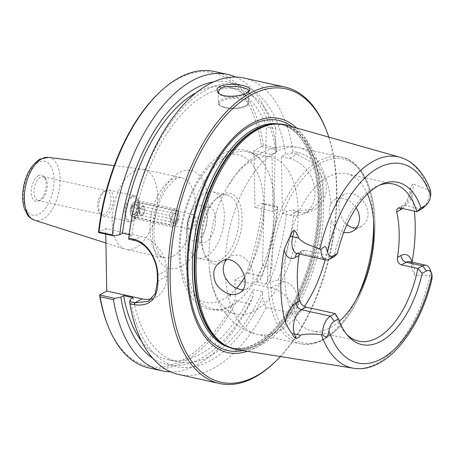 <?xml version="1.0" encoding="UTF-8"?>
<svg xmlns="http://www.w3.org/2000/svg" width="455" height="455" viewBox="0 0 455 455"><rect width="100%" height="100%" fill="white"/><g stroke="black" fill="none" stroke-linecap="round" stroke-linejoin="round"><path stroke-width="0.34" stroke-dasharray="2.27 1.71" d="M191.782 228.905A7.462 3.913 102.4 0 0 195.73 221.198A7.462 3.913 102.4 0 0 193.261 214.635A7.462 3.913 102.4 0 0 187.841 221.085A7.462 3.913 102.4 0 0 190.048 229.212A7.462 3.913 102.4 0 0 191.782 228.905M197.316 240.126A18.194 9.532 102.4 0 0 206.951 221.335A18.194 9.532 102.4 0 0 200.939 205.336A18.194 9.532 102.4 0 0 196.725 206.087A18.194 9.532 102.4 0 0 187.09 224.872A18.194 9.532 102.4 0 0 193.102 240.877A18.194 9.532 102.4 0 0 197.316 240.126M205.16 207.946A18.194 9.532 -77.6 0 1 209.374 207.196A18.194 9.532 -77.6 0 1 214.766 227.017A18.194 9.532 -77.6 0 1 201.542 242.737A18.194 9.532 -77.6 0 1 195.525 226.738A18.194 9.532 -77.6 0 1 205.16 207.946M134.288 171.086A40.978 21.47 -77.6 0 1 142.762 169.22A40.978 21.47 -77.6 0 1 143.786 169.396A40.978 21.47 -77.6 0 1 155.929 214.038A40.978 21.47 -77.6 0 1 126.132 249.431A40.978 21.47 -77.6 0 1 125.125 249.164A40.978 21.47 -77.6 0 1 112.703 212.417A40.978 21.47 -77.6 0 1 134.288 171.086M107.516 324.671A150.264 78.732 102.4 0 0 235.286 298.912L236.583 301.022A151.782 79.528 -77.6 0 1 148.899 367.919M105.765 234.132L105.668 228.598L98.485 232.511M261.506 146.51L253.958 150.628L271.948 154.592L276.259 152.243L276.759 149.866L261.506 146.51A150.264 78.732 102.4 0 0 158.55 93.309M253.958 150.628L254.948 207.412L262.541 203.294L277.749 206.65L277.254 209.027L272.937 211.382L254.948 207.412M277.749 206.65L277.755 207.287L264.491 204.363A151.782 79.528 -77.6 0 1 248.566 273.483L246.218 273.796A150.264 78.732 102.4 0 0 262.495 203.3M246.218 273.796L234.956 279.933L235.286 298.912M38.493 175.602A13.457 7.053 102.4 0 0 31.247 191.845A13.457 7.053 102.4 0 0 38.453 201.008A13.457 7.053 102.4 0 0 45.602 189.701A13.457 7.053 102.4 0 0 43.868 176.443A13.457 7.053 102.4 0 0 38.493 175.602M134.583 216.284A7.462 3.913 102.4 0 0 138.536 208.578A7.462 3.913 102.4 0 0 136.068 202.014A7.462 3.913 102.4 0 0 134.339 202.327A7.462 3.913 102.4 0 0 130.386 210.028A7.462 3.913 102.4 0 0 132.854 216.591A7.462 3.913 102.4 0 0 134.583 216.284M40.444 177.274A12.12 6.353 102.4 0 0 34.023 189.786A12.12 6.353 102.4 0 0 38.027 200.445A12.12 6.353 102.4 0 0 40.398 200.16A12.12 6.353 102.4 0 0 46.842 189.974A12.12 6.353 102.4 0 0 45.284 178.03A12.12 6.353 102.4 0 0 43.248 176.773A12.12 6.353 102.4 0 0 40.444 177.274M104.161 191.327A12.12 6.353 102.4 0 0 98.081 201.679A12.12 6.353 102.4 0 0 99.719 213.241A12.12 6.353 102.4 0 0 101.749 214.498A12.12 6.353 102.4 0 0 110.559 204.033A12.12 6.353 102.4 0 0 106.971 190.833A12.12 6.353 102.4 0 0 104.599 191.117A12.12 6.353 102.4 0 0 104.161 191.327M105.81 190.617A13.275 6.956 102.4 0 0 99.144 201.957A13.275 6.956 102.4 0 0 100.942 214.618A13.275 6.956 102.4 0 0 103.166 215.994A13.275 6.956 102.4 0 0 112.817 204.534A13.275 6.956 102.4 0 0 108.887 190.071A13.275 6.956 102.4 0 0 106.288 190.383A13.275 6.956 102.4 0 0 105.81 190.617M131.916 196.372A13.275 6.956 102.4 0 0 124.886 210.079A13.275 6.956 102.4 0 0 129.277 221.756A13.275 6.956 102.4 0 0 138.929 210.29A13.275 6.956 102.4 0 0 134.993 195.826A13.275 6.956 102.4 0 0 131.916 196.372M131.939 197.459A12.12 6.353 102.4 0 0 126.41 217.632A12.12 6.353 102.4 0 0 138.058 211.285A12.12 6.353 102.4 0 0 131.939 197.459M206.007 256.734A33.966 17.796 -77.6 0 1 198.141 258.133A33.966 17.796 -77.6 0 1 186.92 228.262A33.966 17.796 -77.6 0 1 204.898 193.199A33.966 17.796 -77.6 0 1 212.769 191.8A33.966 17.796 -77.6 0 1 223.991 221.67A33.966 17.796 -77.6 0 1 206.007 256.734M130.284 299.265A144.565 75.746 102.4 0 0 262.626 297.962L266.243 307.569L295.915 314.115C300.573 301.972 297.593 284.29 283.567 281.201L278.227 280.024L269.519 282.117L265.822 284.136L256.353 282.043A139.639 73.17 102.4 0 0 262.478 265.606L271.948 267.694L275.906 128.833L266.437 126.746A139.639 73.17 102.4 0 0 228.404 87.03A139.639 73.17 102.4 0 0 196.401 92.593M262.478 265.606L266.437 126.746M281.418 156.685L289.306 158.425A30.354 23.523 61.4 0 1 313.802 183.843A30.354 23.523 61.4 0 1 304.332 213.469A30.354 23.523 61.4 0 1 290.296 215.209L282.407 213.469L281.418 156.685L285.729 154.33A144.565 75.746 102.4 0 0 206.291 89.806A144.565 75.746 102.4 0 0 129.192 236.799L128.68 239.188M269.519 282.117A144.565 75.746 102.4 0 0 286.718 211.114L292.724 209.954L297.86 211.086L312.488 209.021L322.993 196.537L323.084 178.769L312.67 162.833L296.87 154.302L291.729 153.164L285.729 154.33M265.822 284.136A139.639 73.17 102.4 0 0 271.948 267.694M271.948 154.592L272.937 211.382M275.906 128.833A139.639 73.17 102.4 0 0 237.868 89.123A139.639 73.17 102.4 0 0 132.007 235.263L129.192 236.799M282.407 213.469L286.718 211.114M151.703 298.838A30.354 23.523 -118.6 0 0 156.139 297.121A30.354 23.523 -118.6 0 0 166.86 276.037L166.757 270.355A30.354 23.523 -118.6 0 0 141.016 236.395L105.668 228.598M129.157 234.638L132.007 235.263M214.294 71.486A151.782 79.528 -77.6 0 1 263.462 145.225L276.72 148.154L276.759 149.866M261.545 146.51L263.462 145.225M178.559 374.465A151.782 79.528 102.4 0 0 266.243 307.569M264.491 204.363L262.541 203.294M248.345 92.024L247.833 92.661C244.341 96.705 225.157 99.491 219.731 94.276L219.134 93.696M236.918 349.611A114.996 60.253 102.4 0 0 318.705 249.949A114.996 60.253 102.4 0 0 286.44 125.125M430.123 189.411L429.594 190.594L412.878 183.848L410.433 187.614L410.854 191.549A109.291 57.267 -77.6 0 1 414.38 211.092M412.071 262.182L411.866 268.154L414.477 275.127L431.073 275.355L431.545 279.097L431.784 279.427L432.034 278.739M353.637 228.996L352.881 227.676M242.799 289.704L246.189 289.164L249.516 287.236L250.62 286.07L252.804 281.799L253.452 274.905L252.28 269.013L249.693 263.439L248.453 261.665L244.272 257.632L239.927 255.522L237.686 255.067L232.642 255.522L230.31 256.501L226.232 259.998M356.51 227.995L361.247 226.613C368.47 221.443 369.949 214.146 365.683 204.727C359.188 194.99 352.102 191.51 344.424 194.296C336.546 198.158 336.882 215.829 346.977 224.577M343.679 232.539L337.701 229.576L334.306 226.072L331.143 220.43C328.794 214.248 328.698 208.765 330.859 203.971L332.514 201.451L335.108 199.375L337.991 198.352L343.195 198.494L345.135 199.04L350.231 201.69L354.2 205.228L356.174 207.781M278.227 280.024A151.782 79.528 102.4 0 0 294.112 211.302L292.724 209.954M291.729 153.164L293.065 151.424L297.49 152.402C310.884 155.087 325.092 169.573 326.195 184.878C328.237 201.878 313.393 216.023 298.537 212.275L294.112 211.302M293.065 151.424A151.782 79.528 102.4 0 0 243.954 78.027M274.291 362.686A151.782 79.528 102.4 0 0 325.843 128.987M328.811 137.12A150.264 78.732 -77.6 0 1 280.405 356.555M296.597 128.003A119.853 62.801 -77.6 0 1 314.877 249.101A119.853 62.801 -77.6 0 1 247.344 351.277M234.956 279.933L271.22 287.935A30.354 23.523 61.4 0 1 295.915 314.115M236.583 301.022L249.846 303.951L253.156 295.875L253.048 289.647L262.518 291.735L262.626 297.962M219.515 196.423A33.966 17.796 -77.6 0 1 227.386 195.024A33.966 17.796 -77.6 0 1 237.447 232.022A33.966 17.796 -77.6 0 1 212.752 261.358A33.966 17.796 -77.6 0 1 203.607 251.979A33.966 17.796 -77.6 0 1 215.147 199.682A33.966 17.796 -77.6 0 1 219.515 196.423M221.403 194.683A36.281 19.008 102.4 0 0 216.734 198.164A36.281 19.008 102.4 0 0 204.414 254.026A36.281 19.008 102.4 0 0 228.893 257.365A36.281 19.008 102.4 0 0 241.77 212.371A36.281 19.008 102.4 0 0 221.403 194.683M299.367 254.044L300.419 252.195L302.103 250.768L305.14 250.295L334.18 256.7A80.444 42.15 -77.6 0 1 374.692 187.346A80.444 42.15 -77.6 0 1 377.587 185.93A80.444 42.15 -77.6 0 1 379.487 185.174M367.475 193.966A80.444 42.15 102.4 0 0 346.636 173.73A80.444 42.15 102.4 0 0 327.992 177.046A80.444 42.15 102.4 0 0 285.404 260.095A80.444 42.15 102.4 0 0 311.976 330.842A80.444 42.15 102.4 0 0 339.396 321.253M346.596 334.283A80.444 42.15 -77.6 0 1 345.191 332.798A80.444 42.15 -77.6 0 1 335.17 313.54M228.757 155.155A80.444 42.15 -77.6 0 1 247.401 151.839A80.444 42.15 -77.6 0 1 264.44 164.892A80.444 42.15 -77.6 0 1 271.231 239.478A80.444 42.15 -77.6 0 1 233.688 304.281A80.444 42.15 -77.6 0 1 231.385 305.635A80.444 42.15 -77.6 0 1 212.741 308.951A80.444 42.15 -77.6 0 1 186.169 238.204A80.444 42.15 -77.6 0 1 228.757 155.155M252.241 160.336A80.444 42.15 102.4 0 0 227.238 187.261A80.444 42.15 102.4 0 0 209.351 268.331A80.444 42.15 102.4 0 0 236.225 314.132A80.444 42.15 102.4 0 0 294.715 244.654A80.444 42.15 102.4 0 0 270.884 157.02A80.444 42.15 102.4 0 0 252.241 160.336M430.032 269.354A14.816 7.763 -77.6 0 1 431.073 275.355M423.525 207.611A14.816 7.763 102.4 0 0 429.594 190.594M256.353 282.043L260.05 280.03L261.83 276.407L248.566 273.483M249.846 303.951A151.782 79.528 -77.6 0 1 170.545 371.826M277.755 207.287A151.782 79.528 -77.6 0 1 261.83 276.407M152.664 358.21A144.565 75.746 102.4 0 0 253.156 295.875M260.05 280.03A144.565 75.746 102.4 0 0 277.254 209.027M141.55 341.244A139.639 73.17 102.4 0 0 168.242 359.751A139.639 73.17 102.4 0 0 253.048 289.647M133.093 297.729A139.639 73.17 102.4 0 0 177.712 361.839A139.639 73.17 102.4 0 0 262.518 291.735M235.571 77.049A151.782 79.528 -77.6 0 1 276.72 148.154M276.259 152.243A144.565 75.746 102.4 0 0 213.623 81.877M179.071 215.92L177.723 210.932L139.85 202.577L138.673 207.008L140.015 211.996L177.888 220.351L179.071 215.92A7.587 3.976 -77.6 0 1 175.96 224.588A7.587 3.976 -77.6 0 1 170.648 220.51L169.465 224.941L131.592 216.586L130.249 211.603L131.432 207.173L169.3 215.528L170.648 220.51A7.587 3.976 -77.6 0 1 173.736 211.871A7.587 3.976 -77.6 0 1 178.536 212.9A7.587 3.976 -77.6 0 1 179.071 215.92M140.015 211.996A9.106 4.772 -77.6 0 1 133.764 218.474A9.106 4.772 -77.6 0 1 131.592 216.586M138.673 207.008A7.587 3.976 -77.6 0 1 135.584 215.653A7.587 3.976 -77.6 0 1 130.784 214.624A7.587 3.976 -77.6 0 1 130.249 211.603A7.587 3.976 -77.6 0 1 133.361 202.936A7.587 3.976 -77.6 0 1 138.673 207.008M131.432 207.173A9.106 4.772 -77.6 0 1 134.401 201.94A9.106 4.772 -77.6 0 1 137.683 200.689A9.106 4.772 -77.6 0 1 139.85 202.577M177.888 220.351A9.106 4.772 -77.6 0 1 174.913 225.583A9.106 4.772 -77.6 0 1 171.632 226.829A9.106 4.772 -77.6 0 1 169.465 224.941M135.869 204.164L132.9 205.785L131.495 210.921L133.053 214.441L135.618 213.406L136.022 212.826L137.427 207.69L137.279 206.189L135.869 204.164L143.444 205.836L145.003 209.357L143.592 214.498L140.629 216.114L139.071 212.593L140.476 207.457L143.444 205.836M137.427 207.69L145.003 209.357M132.9 205.785L140.476 207.457M136.022 212.826L143.592 214.498M133.053 214.441L140.629 216.114M131.495 210.921L139.071 212.593M142.108 215.232A4.556 2.383 -77.6 0 1 141.056 215.42A4.556 2.383 -77.6 0 1 139.708 210.466A4.556 2.383 -77.6 0 1 143.018 206.53A4.556 2.383 -77.6 0 1 144.519 210.534A4.556 2.383 -77.6 0 1 142.108 215.232M135.88 204.193A5.323 2.793 -77.6 0 1 137.04 205.575A5.323 2.793 -77.6 0 1 137.416 207.662M132.928 205.768A5.323 2.793 -77.6 0 1 135.846 204.181M131.506 210.881A5.323 2.793 -77.6 0 1 132.888 205.825M133.042 214.413A5.323 2.793 -77.6 0 1 131.506 210.949M135.994 212.838A5.323 2.793 -77.6 0 1 135.232 213.776A5.323 2.793 -77.6 0 1 133.076 214.43M137.416 207.73A5.323 2.793 -77.6 0 1 136.034 212.786M174.293 222.336A4.556 2.383 -77.6 0 1 173.236 222.523A4.556 2.383 -77.6 0 1 172.013 221.267A4.556 2.383 -77.6 0 1 173.56 214.254A4.556 2.383 -77.6 0 1 175.198 213.628A4.556 2.383 -77.6 0 1 176.699 217.632A4.556 2.383 -77.6 0 1 174.293 222.336M174.948 223.195A5.323 2.793 102.4 0 0 177.78 216.034A5.323 2.793 102.4 0 0 174.089 213.748A5.323 2.793 102.4 0 0 172.28 221.943A5.323 2.793 102.4 0 0 174.948 223.195M169.3 215.528A9.106 4.772 -77.6 0 1 175.556 209.044A9.106 4.772 -77.6 0 1 177.723 210.932M173.304 256.057A40.978 21.47 102.4 0 0 195.002 213.742A40.978 21.47 102.4 0 0 181.454 177.706A40.978 21.47 102.4 0 0 171.967 179.395A40.978 21.47 102.4 0 0 150.269 221.704A40.978 21.47 102.4 0 0 163.811 257.746A40.978 21.47 102.4 0 0 173.304 256.057M181.153 266.408A50.232 26.322 -77.6 0 1 155.781 209.09A50.232 26.322 -77.6 0 1 204.062 182.774A50.232 26.322 -77.6 0 1 181.153 266.408M48.395 157.373A32.208 16.875 -77.6 0 1 58.74 192.601A32.208 16.875 -77.6 0 1 34.535 220.209M38.265 162.372A27.596 14.458 102.4 0 0 25.679 208.322A27.596 14.458 102.4 0 0 52.206 193.858A27.596 14.458 102.4 0 0 38.265 162.372M297.49 152.402L296.87 154.302L289.306 158.425M298.537 212.275L297.86 211.086L290.296 215.209M133.815 240.32L141.016 236.395M157.413 281.184L166.86 276.037M157.311 275.508L166.757 270.355M246.252 105.56A15.18 5.363 -1 0 0 248.805 102.511A15.18 5.363 -1 0 0 237.982 97.569A15.18 5.363 -1 0 0 221.005 99.992A15.18 5.363 -1 0 0 218.451 103.04A15.18 5.363 -1 0 0 229.274 107.983A15.18 5.363 -1 0 0 246.252 105.56M245.512 106.243A14.27 5.045 179 0 1 220.851 106.055A14.27 5.045 179 0 1 234.57 98.581A14.27 5.045 179 0 1 245.512 106.243M428.57 189.94A108.062 56.619 102.4 0 0 399.968 157.265M353.433 368.214A108.062 56.619 102.4 0 0 430.066 275.565M244.716 277.34A75.587 39.608 102.4 0 0 262.074 187.631A75.587 39.608 102.4 0 0 220.76 157.913A75.587 39.608 102.4 0 0 180.794 262.58A75.587 39.608 102.4 0 0 236.515 288.356M305.14 250.295L300.368 252.895A14.816 7.763 -77.6 0 1 296.939 253.509M297.104 253.543A6.069 4.704 61.4 0 1 297.564 253.242A6.069 4.704 61.4 0 1 300.368 252.895L329.403 259.299M321.213 162.822A94.105 49.311 102.4 0 0 278.289 319.501A94.105 49.311 102.4 0 0 368.738 270.196A94.105 49.311 102.4 0 0 321.213 162.822M356.248 299.498A95.624 50.101 -77.6 0 1 299.987 343.741A95.624 50.101 -77.6 0 1 268.37 259.657A95.624 50.101 -77.6 0 1 319 160.922A95.624 50.101 -77.6 0 1 341.159 156.981A95.624 50.101 -77.6 0 1 373.612 220.794M330.859 203.971A95.624 50.101 102.4 0 0 298.759 147.625A95.624 50.101 102.4 0 0 276.6 151.566A95.624 50.101 102.4 0 0 225.179 261.579M225.47 278.039A95.624 50.101 102.4 0 0 257.564 334.379A95.624 50.101 102.4 0 0 304.384 306.488M325.154 259.731A95.624 50.101 102.4 0 0 331.143 220.43M409.631 261.642A14.816 7.763 -77.6 0 1 414.477 275.127M421.62 209.033L405.206 205.415A14.816 7.763 102.4 0 0 412.878 183.848M402.419 208.453A20.884 10.943 102.4 0 0 410.854 191.549M400.434 208.015L405.206 205.415A6.069 4.704 -118.6 0 0 402.402 205.762A6.069 4.704 -118.6 0 0 400.548 208.037M283.567 281.201L271.22 287.935M226.078 345.783A114.387 59.935 102.4 0 0 233.005 348.183L224.321 344.771A114.495 59.992 102.4 0 0 316.885 249.545A114.495 59.992 102.4 0 0 272.972 124.221L282.288 124.778A114.387 59.935 102.4 0 0 274.991 124.033M228.717 347.131A114.387 59.935 102.4 0 0 231.18 347.779L233.005 348.183A114.387 59.935 102.4 0 0 316.179 249.391A114.387 59.935 102.4 0 0 282.288 124.778L280.462 124.374A114.387 59.935 102.4 0 0 277.954 123.925M231.18 347.779A114.387 59.935 102.4 0 0 314.348 248.987A114.387 59.935 102.4 0 0 280.462 124.374C301.728 128.242 318.056 160.154 317.971 202.606C317.874 233.586 311.425 263.229 298.611 291.541C280.86 330.694 252.298 353.285 231.18 347.779M242.697 350.532A117.845 61.749 102.4 0 0 313.62 248.828A117.845 61.749 102.4 0 0 292.064 126.718M209.374 207.196L200.939 205.336M201.537 242.737L193.102 240.877M143.786 169.396L181.465 177.706C178.826 176.011 173.782 179.708 166.325 188.802C159.728 198.869 155.712 210.932 154.29 224.98C151.998 244.801 160.393 258.753 163.811 257.746L126.132 249.431M105.918 243.021L125.125 249.164M114.233 165.637L142.762 169.22M193.267 214.635L136.068 202.02M190.048 229.212L132.854 216.591M45.284 178.03L43.868 176.443M40.398 200.16L38.453 201.008M38.027 200.445L101.749 214.498M43.248 176.773L106.971 190.833M99.719 213.241L100.942 214.618M104.599 191.117L106.288 190.383M103.166 215.994L129.277 221.756M108.887 190.071L134.993 195.826M148.279 301.403L156.139 297.121M248.606 91.136L248.805 102.511C248.828 103.871 247.867 105.094 245.933 106.191C240.604 108.637 234.115 109.302 226.471 108.171C220.305 106.379 217.632 104.667 218.451 103.04L218.258 91.665M230.31 256.501L220.993 261.579M247.748 288.487L239.051 293.225M344.424 194.296L335.108 199.375M361.236 226.618L352.54 231.356M247.833 92.661L249.147 91.358M219.731 94.276L218.383 93.133M312.488 209.021L304.332 213.469M203.607 251.979L204.414 254.026M215.147 199.682L216.734 198.164M227.386 195.024L212.769 191.8M212.752 261.358L198.141 258.133M377.587 185.93L381.426 184.258M311.976 330.842L358.676 341.142M346.636 173.73L393.336 184.03M345.191 332.798L347.967 335.926M227.238 187.261L235.167 175.346C242.032 166.24 250.227 159.011 259.76 153.654L271.845 148.631C280.689 146.032 289.659 145.697 298.759 147.625L341.159 156.981C375.358 162.913 385.317 233.455 362.931 287.708C348.712 324.586 322.64 349.076 299.964 343.735L257.564 334.379C232.568 328.874 216.529 306.528 211.581 282.709L209.351 268.331M233.688 304.281C221.886 312.437 209.692 312.084 197.106 303.218C191.441 298.304 187.09 291.57 184.059 283.016C179.799 270.833 178.235 256.762 179.367 240.797C181.17 218.684 187.17 198.67 197.368 180.76C204.716 168.168 213.224 159.153 222.905 153.699C230.167 149.706 237.464 148.484 244.801 150.025C252.843 152.027 259.39 156.981 264.44 164.892M212.741 308.951L236.225 314.132M247.401 151.839L270.884 157.02M302.103 250.768L296.887 253.498M409.58 261.631L409.915 261.932C409.927 262.427 410.694 261.187 411.872 268.149M397.858 208.236L402.402 205.762C404.45 204.574 406.628 201.184 406.946 200.325L408.505 196.793L410.433 187.614M168.242 359.751L177.712 361.839M228.404 87.03L237.868 89.123M130.784 214.624L131.12 215.477M133.361 202.936L134.401 201.94M175.96 224.588L174.913 225.583M171.632 226.829L133.764 218.474M137.279 206.189L137.04 205.575M135.618 213.406L135.232 213.776M141.056 215.42L173.236 222.523M143.018 206.53L175.198 213.628M172.013 221.267L172.28 221.943M173.56 214.254L174.089 213.748M178.536 212.9L178.201 212.047M175.556 209.044L137.683 200.689"/><path stroke-width="0.68" d="M100.151 296.791L99.577 294.976A150.264 78.732 102.4 0 0 107.516 324.671L108.04 326.013A151.782 79.528 -77.6 0 1 100.151 296.791L113.414 299.72L114.791 298.349L99.588 294.994L106.76 291.063L105.765 234.132M99.025 232.022A151.782 79.528 -77.6 0 1 159.597 92.314L158.55 93.309A150.264 78.732 102.4 0 0 98.485 232.511L113.699 235.883L112.283 234.945L99.025 232.022L98.496 232.528M170.545 371.826A151.782 79.528 -77.6 0 1 162.162 370.848L148.899 367.919A151.782 79.528 -77.6 0 1 108.04 326.013M129.766 301.654L129.88 303.718L134.305 304.691C149.667 306.824 157.544 299.197 157.936 281.816L157.839 276.094C158.004 260.044 147.386 241.838 133.161 239.097L128.737 238.119L128.68 239.188L133.815 240.32C147.414 242.942 157.481 260.283 157.311 275.508L157.413 281.184L155.257 293.572L148.279 301.403L134.902 302.785L129.766 301.654L130.284 299.265L133.093 297.729L123.624 295.642L120.814 297.172L114.791 298.349M106.76 291.063L142.108 298.861A30.354 23.523 -118.6 0 0 151.703 298.838M113.699 235.883L119.722 234.712L122.537 233.176L129.157 234.638M159.597 92.314A151.782 79.528 -77.6 0 1 214.294 71.486L227.551 74.41A151.782 79.528 -77.6 0 1 235.571 77.049M129.88 303.718A151.782 79.528 102.4 0 0 178.559 374.465L219.594 383.514A151.782 79.528 102.4 0 0 274.291 362.686L275.332 361.691A150.264 78.732 -77.6 0 1 171.029 297.178A150.264 78.732 -77.6 0 1 251.097 95.032A150.264 78.732 -77.6 0 1 326.372 130.329A150.264 78.732 -77.6 0 1 328.811 137.12M219.134 93.696L218.252 91.665L220.8 88.35C225.907 84.459 250.574 87.07 248.606 91.136L248.345 92.024M230.691 294.283C226.425 294.089 216.796 287.571 215.027 281.218C212.167 272.539 214.157 265.993 220.993 261.579C237.811 251.069 254.442 285.626 239.057 293.225C235.792 294.584 233.005 294.942 230.691 294.283L230.105 296.336M299.367 254.044L298.975 255.522A80.444 42.15 102.4 0 0 299.765 301.011C300.761 304.082 302.882 306.124 306.135 307.136L335.17 313.54L338.543 318.904L334.26 321.236A10.26 5.375 102.4 0 0 328.942 330.944C327.526 339.748 324.813 336.626 322.419 334.584L321.423 334.789C313.182 333.68 306.141 333.811 300.3 335.181C300.033 336.529 298.651 337.633 296.159 338.497C294.641 337.923 293.327 336.347 292.201 333.777C290.353 331.729 288.089 327.987 285.41 322.538A110.053 57.666 -77.6 0 1 284.142 249.903C286.667 243.237 288.788 238.682 290.5 236.236C291.496 232.573 292.753 230.594 294.271 230.298C296.825 233.131 298.27 235.713 298.599 238.045C303.917 244.307 312.306 245.763 319.928 249.164A108.062 56.619 102.4 0 1 373.231 161.292A108.062 56.619 102.4 0 1 399.968 157.265L286.44 125.125A114.996 60.253 102.4 0 0 274.598 124.067A114.996 60.253 102.4 0 0 257.985 129.408A114.996 60.253 102.4 0 0 198.289 238.784A114.996 60.253 102.4 0 0 225.731 345.59A114.996 60.253 102.4 0 0 236.918 349.611L353.433 368.214C385.703 373.783 419.777 331.359 432.034 278.739L432.028 274.752A10.26 5.375 102.4 0 0 431.613 273.381A10.26 5.375 102.4 0 0 426.471 270.97L422.189 273.307L417.838 268.478L401.424 264.856C398.426 263.701 397.118 261.215 397.494 257.399A80.444 42.15 102.4 0 0 396.703 211.916L396.675 209.806L397.943 208.191L400.434 208.015L416.843 211.638L421.046 207.946A83.072 43.526 102.4 0 0 381.426 184.258A83.072 43.526 102.4 0 0 337.4 253.543L334.18 256.7L329.403 259.299A14.816 7.763 -77.6 0 1 325.973 259.913A14.816 7.763 -77.6 0 1 320.94 249.823C326.252 243.323 326.212 248.521 327.566 252.098A10.26 5.375 102.4 0 0 333.117 255.881L337.4 253.543M414.38 211.092A109.291 57.267 -77.6 0 1 412.088 262.091L412.071 262.182M226.232 259.998L225.179 261.579C222.518 266.653 222.614 272.141 225.47 278.039L229.405 283.437L234.115 287.139L239.603 289.357L242.799 289.704M346.977 224.577C349.429 226.425 351.391 227.46 352.881 227.676L356.51 227.995M356.174 207.781L358.495 212.337L359.592 217.388L359.615 219.623L358.335 224.975L355.327 229.309L352.54 231.356L349.258 232.585L343.679 232.539M219.629 86.677C216.574 88.054 216.159 90.204 218.383 93.133C223.559 98.013 240.723 96.591 247.173 92.752L249.147 91.358C251.433 88.446 248.18 86.302 239.381 84.926C232.272 83.555 221.261 85.028 219.629 86.677L220.8 88.35M326.372 130.329L325.843 128.987A151.782 79.528 102.4 0 0 284.989 87.081L243.954 78.027A151.782 79.528 102.4 0 0 208.777 84.283A151.782 79.528 102.4 0 0 128.737 238.119M284.989 87.081A151.782 79.528 102.4 0 0 249.812 93.332A151.782 79.528 102.4 0 0 169.459 250.023A151.782 79.528 102.4 0 0 219.594 383.514M280.405 356.555A150.264 78.732 -77.6 0 1 275.332 361.691M247.344 351.277A119.853 62.801 -77.6 0 1 187.05 264.884A119.853 62.801 -77.6 0 1 251.598 123.476A119.853 62.801 -77.6 0 1 296.597 128.003M379.487 185.174A80.444 42.15 -77.6 0 1 393.336 184.03A80.444 42.15 -77.6 0 1 416.843 211.638L421.62 209.033A14.816 7.763 102.4 0 0 423.525 207.611L426.648 204.625A10.26 5.375 102.4 0 0 430.652 195.9L430.766 192.829L430.123 189.411C426.142 178.923 420.665 170.682 413.692 164.693C409.528 161.172 404.956 158.698 399.968 157.265M339.396 321.253A80.444 42.15 102.4 0 0 367.475 193.966M426.471 270.97L422.61 265.874L417.838 268.478A80.444 42.15 -77.6 0 1 358.676 341.142A80.444 42.15 -77.6 0 1 346.596 334.283M338.543 318.904A83.072 43.526 102.4 0 0 347.967 335.926A83.072 43.526 102.4 0 0 422.189 273.307M299.765 301.011L296.211 302.945A6.069 4.704 -118.6 0 0 301.364 309.741L330.398 316.145L335.17 313.54M319.928 249.164L320.94 249.823M334.26 321.236L330.398 316.145A14.816 7.763 102.4 0 0 322.419 334.584M421.046 207.946L425.328 205.609A10.26 5.375 102.4 0 0 426.648 204.625M401.424 264.856L406.201 262.256L422.61 265.874A14.816 7.763 -77.6 0 1 426.045 265.265A14.816 7.763 -77.6 0 1 430.032 269.354L431.613 273.381M162.162 370.848A151.782 79.528 -77.6 0 1 113.414 299.72M120.814 297.172A144.565 75.746 102.4 0 0 152.664 358.21M123.624 295.642A139.639 73.17 102.4 0 0 141.55 341.244M112.283 234.945A151.782 79.528 -77.6 0 1 227.551 74.41M213.623 81.877A144.565 75.746 102.4 0 0 119.722 234.712M196.401 92.593A139.639 73.17 102.4 0 0 122.537 233.176M41.735 158.84A32.208 16.875 -77.6 0 1 48.395 157.373L39.898 159.159C30.058 165.802 24.342 177.058 22.75 192.937C22.335 198.733 22.869 203.948 24.36 208.595L27.687 215.164C28.085 216.438 30.366 218.121 34.535 220.209A32.208 16.875 -77.6 0 1 24.769 191.327A32.208 16.875 -77.6 0 1 41.735 158.84M134.305 304.691L134.902 302.785L142.108 298.861M133.161 239.097L133.815 240.32M157.311 275.508L157.839 276.094M157.413 281.184L157.936 281.816M321.423 334.789A108.062 56.619 102.4 0 0 353.433 368.214M236.515 288.356A75.587 39.608 102.4 0 0 244.716 277.34M329.403 259.299L333.117 255.881M432.028 274.752A102 53.445 -77.6 0 1 381.461 358.824A102 53.445 -77.6 0 1 328.942 330.944M327.566 252.098A102 53.445 -77.6 0 1 378.128 168.026A102 53.445 -77.6 0 1 430.652 195.9M325.973 259.913L296.939 253.509A14.816 7.763 -77.6 0 1 292.696 236.742L298.599 238.045M306.135 307.136L301.364 309.741A14.816 7.763 102.4 0 0 294.391 333.879L300.3 335.181M373.612 220.794A95.624 50.101 -77.6 0 1 356.248 299.498M304.384 306.488A95.624 50.101 102.4 0 0 325.154 259.731M292.201 333.777A6.069 4.05 159.1 0 1 294.391 333.879L296.159 338.497M296.211 302.945A20.884 10.943 102.4 0 0 285.41 322.538M298.975 255.522L295.42 257.462A6.069 4.704 61.4 0 1 297.104 253.543M290.5 236.236L292.696 236.742L294.271 230.298M295.42 257.462A20.884 10.943 -77.6 0 1 284.142 249.903M397.494 257.399L401.048 255.465A6.069 4.704 61.4 0 0 406.201 262.256A14.816 7.763 -77.6 0 1 409.631 261.642L409.597 261.636M401.048 255.465A20.884 10.943 -77.6 0 1 412.088 262.091M400.548 208.037A6.069 4.704 -118.6 0 0 400.258 209.977A20.884 10.943 102.4 0 0 402.419 208.453M425.328 205.609L421.62 209.033M396.703 211.916L400.258 209.977M274.598 124.067L272.972 124.221A114.495 59.992 102.4 0 0 256.432 129.538A114.495 59.992 102.4 0 0 196.998 238.431A114.495 59.992 102.4 0 0 224.321 344.771L225.731 345.59M274.991 124.033A114.387 59.935 102.4 0 0 255.778 129.487A114.387 59.935 102.4 0 0 196.048 240.746A114.387 59.935 102.4 0 0 226.078 345.783M277.954 123.925A114.387 59.935 102.4 0 0 253.953 129.083A114.387 59.935 102.4 0 0 193.654 244.801A114.387 59.935 102.4 0 0 228.717 347.131M292.064 126.718A117.845 61.749 102.4 0 0 251.393 125.301A117.845 61.749 102.4 0 0 188.04 260.414A117.845 61.749 102.4 0 0 242.697 350.532M34.535 220.209L105.918 243.021M48.395 157.373L114.233 165.637M426.045 265.265L409.631 261.642"/></g></svg>
